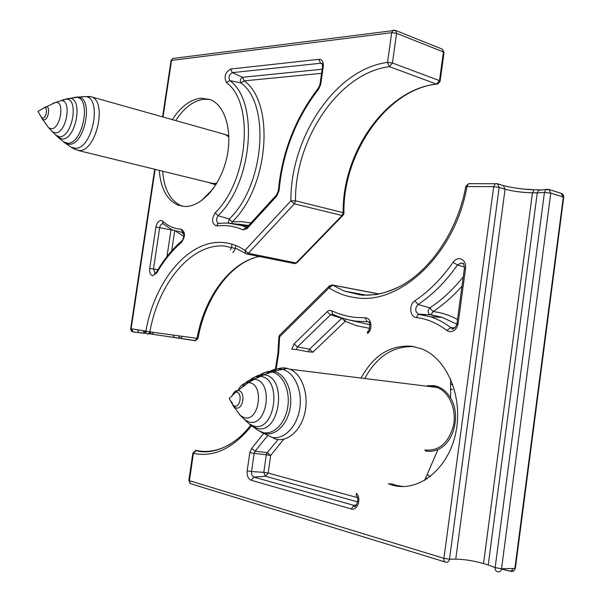 <?xml version="1.0" encoding="UTF-8"?>
<svg xmlns="http://www.w3.org/2000/svg" width="602" height="602" viewBox="0 0 602 602"><rect width="100%" height="100%" fill="white"/><g stroke="black" fill="none" stroke-linecap="round" stroke-linejoin="round"><path stroke-width="0.9" d="M368.748 322.19L367.167 321.716L368.582 322.062C370.471 320.061 369.914 332.47 367.378 331.89L367.656 333.493C372.864 329.482 371.509 318.127 365.828 317.856L354.42 317.337L347.64 316.208L339.46 313.92L330.347 310.361L328.654 310.662L327.082 311.731L330.536 314.823L332.56 314.214M331.642 310.7L332.748 314.289L341.658 317.924L349.589 320.083L356.143 321.182L367.167 321.716L365.173 317.826M403.031 486.529L396.605 485.423L392.075 483.978L388.328 483.82L392.858 485.265C418.826 492.391 448.407 468.935 455.789 432.778C463.48 396.718 446.782 358.228 421.272 348.716L411.881 346.263C390.457 344.698 373.518 355.285 361.065 378.041M540.476 189.78L538.481 190.322L537.262 192.873L544.441 192.422L495.145 567.618L488.245 564.969L537.262 192.873L532.461 192.828C522.182 192.542 513.054 191.331 505.07 189.186L499.171 187.403L449.491 559.22L443.922 558.332L493.685 186.665L466.904 186.56C455.819 252.93 401.052 304.431 357.137 297.877C346.918 296.778 337.579 293.43 329.106 287.839L279.621 336.811L278.681 352.998L276.16 369.101M512.889 568.491L511.151 571.418L501.496 569.056M427.142 478.853L425.757 477.725M430.355 476.543L427.172 474.474M452.614 389.697L450.612 389.125M450.605 384.264L452.839 384.55M365.03 377.943C377.191 356.098 393.64 345.676 414.387 346.684M425.253 450.883C429.542 451.809 433.794 451.334 438 449.468C454.021 443.004 461.019 414.62 450.62 398.035C446.375 391.029 440.867 386.898 434.087 385.649L427.345 385.701M424.756 449.957C438.903 451.357 448.482 443.207 453.487 425.501C456.775 409.292 449.115 391.917 437.135 387.477L433.365 386.446L427.879 386.333M273.383 438.294L276.047 439.174C288.117 442.267 301.61 429.738 305.146 411.497C308.826 393.302 301.64 373.962 289.893 369.207L286.191 368.123C281.217 367.333 276.446 368.605 271.856 371.953M259.786 431.348L264.722 433.523C275.716 436.337 287.906 423.936 290.292 406.967C292.835 390.036 284.912 373.383 273.835 371.426L273.443 371.359C268.093 370.599 263.112 372.51 258.499 377.078M246.775 383.609C250.756 378.259 255.323 375.844 260.478 376.355L260.997 376.438C282.556 379.019 274.941 432.417 253.848 426.126L249.168 423.868L251.877 425.923L256.934 428.361C279.727 435.201 287.929 377.604 264.617 374.873L263.623 374.737C258.446 374.384 253.826 376.799 249.747 381.961M243.298 418.33L244.645 419.669L249.205 422.047C267.16 427.345 273.677 381.766 255.346 379.486L253.743 379.328C249.521 379.388 245.849 381.706 242.726 386.281M239.002 413.928L240.747 415.809L244.487 417.758C259.161 422.032 264.526 384.663 249.544 382.729L248.483 382.601C244.45 382.579 241.063 384.949 238.339 389.727M457.497 319.474C449.619 315.17 441.477 312.536 433.071 311.588C443.305 304.8 452.937 296.357 461.975 286.228M327.082 311.731L294.069 343.892L297.441 346.91L296.297 349.559L308.397 351.809L309.541 349.19L312.889 352.185L345.202 321.317L356.693 325.727L369.688 328.368M283.753 439.204L270.659 455.481L266.31 454.788L266.663 453.599L267.25 452.674L270.659 455.481L268.161 473.059L357.43 497.621M278.079 439.535L267.25 452.674L255.128 451.176L254.172 453.321L249.8 452.629L247.181 470.847L251.553 471.547C251.327 474.391 252.103 476.227 253.886 477.062L265.474 476.235L263.796 472.344L251.553 471.547L254.172 453.321L266.31 454.788L263.796 472.344L268.176 473.067L265.595 476.242L253.848 477.085L251.222 480.268L351.237 508.938C357.438 511.181 361.682 498.644 356.512 493.301L356.151 495.596L356.595 496.048M296.297 349.559L291.789 349.198L294.069 343.892M267.581 435.667L255.128 451.176L251.704 448.347L263.556 433.575M246.895 227.428L241.259 225.441L227.443 222.958M246.903 227.421L246.21 227.33L243.155 229.829L247.023 228.609L246.82 227.511L245.782 227.917L246.835 227.421M246.82 227.496L247.535 226.728M159.259 170.366C160.666 188.381 166.897 199.954 177.936 205.094L184.791 206.478C201.068 207.148 220.069 186.153 226.472 159.071C233.027 132.019 225.359 105.342 210.218 99.548L200.91 98.186C190.247 99.518 180.713 106.659 172.307 119.617M151.305 332.063L150.222 333.357L149.055 333.719M210.82 191.805L210.7 191.27M208.518 194.431L208.307 193.701M208.796 194.122L208.548 193.46M210.391 191.594L210.549 192.121M182.602 206.305L181.368 205.861C170.306 200.729 164.068 189.171 162.645 171.201M175.671 120.566C184.077 107.638 193.618 100.519 204.296 99.21L210.241 99.556M208.345 182.414L214.312 184.393L216.208 184.227M228.858 135.683L221.19 133.381M78.328 150.515L210.316 182.895L213.845 183.557L216.87 183.136M228.903 136.978L225.246 134.524L223.35 133.983M64.873 142.9L69.305 144.307C84.747 144.992 93.867 98.487 78.569 97.072L85.943 96.561C102.475 98.924 92.226 149.168 75.4 148.295L71.164 147.189L74.874 149.364L79.321 150.538C96.207 151.546 107.562 101.813 91.527 96.877L86.342 96.561M75.656 97.155L74.482 97.509M78.395 97.042L76.635 96.99M57.882 137.181L62.427 139.032C75.792 139.498 83.4 98.879 70.05 98.374L67.236 98.683M66.378 99.021L66.002 99.202M51.403 130.709L52.344 131.733L55.617 132.884C66.325 133.132 72.157 100.308 61.374 100.557L57.581 101.768M47.836 126.774L48.785 127.865L51.456 128.79C60.208 128.956 64.993 102.039 56.197 102.212L52.758 103.454M174.663 230.905L171.698 250.846M172.894 230.205L159.688 227.661C160.2 225.223 161.208 223.921 162.728 223.741L163.082 223.801M251.004 222.928L240.943 221.581L232.206 221.89L231.778 223.319M232.206 221.905C268.801 187.011 275.257 102.701 244.201 80.901M321.558 73.331L244.209 80.864M278.305 191.165L279.05 190.668L276.875 195.921L276.642 194.83L277.259 194.1M318.872 87.471L318.435 88.027L318.767 88.93C295.875 118.556 282.639 152.464 279.05 190.668M319.903 84.867L319.948 84.491M246.82 227.511L276.642 194.83L278.327 190.842C281.984 152.283 295.349 118.022 318.435 88.042L319.963 84.483L320.731 84.31L318.767 88.938M433.094 311.512L431.047 314.658L430.016 314.658C427.578 312.799 427.525 310.557 429.836 307.938L433.116 311.558M244.231 80.834L240.89 82.895L229.851 80.615C228.233 77.222 229.053 74.565 232.304 72.646L320.542 63.255L318.887 59.327L230.664 69.042C225.148 72.323 223.756 76.845 226.495 82.609C254.669 102.919 248.363 180.608 215.14 212.845L218.12 215.682C252.689 182.308 259.199 101.58 229.851 80.615L226.495 82.609M349.431 320.053L369.929 324.764M341.785 318.255L309.541 349.19L297.441 346.91L330.536 314.823L341.785 318.255L345.202 321.317L345.27 319.022M367.378 331.89L368.416 330.912M192.873 453.02L193.423 453.389L189.419 480.682L443.922 558.332C443.757 560.725 444.419 562.02 445.916 562.23C447.79 562.561 448.987 561.561 449.491 559.22L455.752 559.123L505.07 189.186L503.37 185.566C512.761 187.959 523.018 189.389 534.147 189.848L532.461 192.828L483.541 563.555C473.413 560.748 464.15 559.273 455.752 559.123M195.469 450.484L196.237 450.416L193.423 453.389C213.936 457.603 233.32 448.37 251.591 425.704M458.152 323.379L465.579 268.206C465.88 262.638 463.879 259.447 459.582 258.627C457.068 258.567 454.909 259.771 453.118 262.239C441.808 278.425 429.045 291.285 414.831 300.827C408.698 304.499 409.721 317.119 416.223 317.51C427.066 318.819 437.263 323.139 446.812 330.475L449.709 331.694C454.141 331.672 456.956 328.895 458.152 323.379L456.971 323.349M249.8 452.629L251.704 448.347M247.181 470.847C246.79 475.738 248.144 478.883 251.222 480.268M444.983 561.944L190.857 483.79L189.811 482.909L188.877 480.245M496.695 183.595L497.47 183.768L499.171 187.403L493.685 186.665L495.386 183.7L496.537 183.58M469.071 183.655L469.786 183.55L468.612 183.655L466.904 186.56L465.722 186.816M398.863 286.988C385.626 293.46 372.683 296.086 360.041 294.845L343.998 290.999L332.793 285.19L329.106 287.839L328.82 286.492L329.67 285.596M378.598 293.949L331.559 284.919M280.359 334.501L279.396 335.457L279.621 336.811L278.861 336.992L277.921 353.163L275.377 369.244M278.854 337.255L279.396 335.457L328.82 286.492L332.462 285.017L378.876 293.896M196.237 450.416C207.442 452.892 218.835 450.763 230.415 444.028M488.245 564.969L483.541 563.555M511.151 571.418C513.122 571.765 514.364 570.771 514.868 568.438L501.541 568.77C501.022 571.125 499.78 572.133 497.809 571.787C495.913 571.433 495.025 570.041 495.145 567.618L501.541 568.77L550.762 193.152L548.971 189.48L548.113 189.291M563.75 197.215L563.449 195.183L561.824 193.535L548.971 189.48L545.766 189.848L544.441 192.422L550.762 193.152L563.306 197.05L561.124 193.287M514.868 568.438L563.306 197.05L563.683 197.614L515.395 567.949L514.868 568.438M538.481 190.322L547.971 189.284M535.253 189.75L539.181 189.878M534.418 189.743L523.07 189.043M502.979 185.446L497.47 183.768L468.612 183.655L465.775 186.537C457.844 230.551 430.468 270.629 399.51 286.65C390.231 290.894 382.323 293.55 375.761 294.626L362.253 295.213L343.998 290.999L366.024 295.146M260.681 431.905L271.615 437.225C283.58 440.303 296.906 427.134 299.721 408.781C302.701 390.472 294.393 372.119 282.406 369.372L281.345 369.146C276.228 368.341 271.351 369.809 266.709 373.556M251.613 425.719L257.965 430.279L262.969 432.522C273.647 435.246 285.491 423.168 287.816 406.659C290.299 390.179 282.609 373.97 271.841 372.059L271.645 372.021C266.242 371.193 261.23 373.142 256.618 377.875M232.191 395.853C233.365 392.632 235.119 390.841 237.466 390.495L238.542 390.555C245.887 391.586 243.223 410.03 236.014 407.99L233.659 406.546L231.695 402.061M231.574 396.372L233.651 393.053L235.788 392.083L248.483 382.601M240.619 415.696L233.659 406.546L229.204 398.471L235.788 392.083L236.646 392.135C242.508 392.971 240.379 407.697 234.622 406.079L232.741 404.928L231.168 401.338M446.812 330.475L450.74 327.608C444.344 322.68 437.586 319.068 430.475 316.772L418.962 314.252L418.322 314.342L416.223 317.51M455.172 327.503L452.448 328.316L450.74 327.608L454.698 327.819M465.579 268.206L464.383 268.387M456.828 324.185L442.109 317.344L430.415 314.801L418.375 314.124C414.921 311.46 414.838 308.239 418.134 304.462L429.82 307.9C441.898 299.939 453.035 289.592 463.239 276.852M464.458 266.995L457.475 264.985C445.841 281.563 432.733 294.724 418.134 304.462L414.831 300.827M463.578 264.007L461.275 262.878L457.475 264.985L453.118 262.239M356.384 505.153L354.021 505.387L253.848 477.085L353.931 505.394L356.677 504.754M351.237 508.938L353.931 505.394L354.066 506.094C354.465 509.585 360.636 499.224 356.151 495.596M308.397 351.809L312.889 352.185M265.474 476.235L357.754 501.948L265.512 476.25M248.618 225.539L238.415 224.11M219.655 223.365L217.849 223.583L216.66 225.825L224.87 225.517L230.175 226.028L236.729 227.481L243.155 229.829M218.616 223.304L218.278 223.229C216.088 221.453 216.035 218.94 218.12 215.682L229.234 219.06C264.391 185.514 270.84 104.093 240.89 82.895M215.14 212.845C211.4 219.128 211.738 223.455 216.171 225.84L216.66 225.825M444.073 52.359L442.192 49.116L395.371 30.333L396.575 33.283L392.429 63.007L387.53 62.397L391.691 32.681L171.54 60.396L163.022 117.006M442.192 49.116L443.418 51.983L439.483 80.638L436.54 84.107L437.82 83.994L440.062 81.443L439.483 80.638L392.429 63.007L389.464 66.649L387.53 62.397C335.194 69.049 290.315 137.64 290.879 200.835L244.984 250.402C237.828 245.601 230.295 242.952 222.379 242.478C188.08 239.987 154.601 281.3 145.887 331.108L131.138 328.752L155.135 169.358M155.91 227.142L149.71 268.439C149.326 272.623 150.35 275.054 152.788 275.724L156.67 273.015C163.819 260.666 172.112 250.432 181.548 242.32C185.566 236.323 185.431 231.966 181.142 229.234C174.226 228.768 168.086 226.089 162.728 221.19L161.065 220.475C158.492 220.783 156.776 223.011 155.91 227.142L159.688 227.661L153.495 268.966L157.912 269.734M247.023 228.609L276.875 195.921M322.454 67.078L323.282 66.476L320.731 84.31M323.282 66.476C323.613 61.81 322.153 59.425 318.887 59.327M394.054 30.115L393.008 30.333L391.691 32.681L396.575 33.283L443.418 51.983L443.99 52.863L440.13 80.977M174.016 58.304L172.774 58.462L171.021 60.794M130.679 328.662L131.138 328.752L131.672 331.085L133.012 331.898L138.746 332.68L137.497 329.768M131.785 328.858L133.012 331.898M259.372 256.497C229.987 262.239 204.311 297.403 197.035 338.339L149.883 331.868L147.776 334.306L146.263 333.237L145.887 331.108L149.883 331.868C158.341 283.482 190.962 243.449 224.275 245.992L236.977 248.837L245.526 253.457L244.984 250.402L248.37 253.299L294.363 203.837L290.879 200.835L295.492 200.827L294.363 203.837L342.079 215.531L343.193 212.634L295.492 200.827C294.89 139.438 338.648 72.88 389.464 66.649L436.54 84.107C385.664 89.359 342.064 153.217 343.193 212.634L343.953 213.379L343.388 214.884L342.079 215.531L296.101 262.954L297.463 262.231L342.719 215.584M246.21 253.758L245.526 253.457L246.888 253.991L248.37 253.299L296.101 262.954L294.611 263.608L246.948 253.999M144.503 330.889L145.752 333.177L144.42 332.996M144.668 333.29L138.746 332.68M173.143 335.058L174.46 337.526L194.913 340.687L197.035 338.339L198.013 338.362C204.846 299.766 228.135 265.926 254.857 257.648M174.46 337.526L149.025 333.756M146.286 333.275L145.752 333.177L146.241 333.199M182.338 336.322L180.457 338.249L179.689 338.211L195.409 340.657M178.568 335.803L179.689 338.211L151.358 334.133M153.788 332.402L151.96 334.11L149.356 333.689M235.841 245.511L235.021 249.574L232.861 252.614M231.778 244.111L231.778 247.234L230.25 249.785M90.338 96.493L81.864 96.696M63.421 141.861L67.755 143.238C82.752 143.886 91.624 98.653 76.778 97.261L72.473 97.817M55.429 135.021L59.711 136.797C72.067 137.188 79.125 99.541 66.784 99.059L65.58 99.044M63.767 99.488L62.593 100.067M44.044 107.826L46.061 106.659C50.658 105.929 48.484 119.858 43.999 119.866L42.456 119.204L41.704 117.804M42.817 108.541L56.121 102.212M48.724 127.812L42.456 119.204L38.009 111.415L44.428 107.607C48.092 107.028 46.346 118.15 42.772 118.165L41.026 116.75M162.728 221.19L162.909 223.643L172.149 229.874L182.805 232.568L181.142 229.234M149.71 268.439L153.495 268.966L155.007 273.18L155.67 273.233M166.987 256.505L171.073 229.362M182.444 233.207L183.813 233.802M183.362 232.711L183.971 235.653C183.091 239.37 182.286 241.176 181.571 241.071L182.391 240.296M175.822 231.288L183.903 236.473M156.67 273.015L156.723 271.743M181.548 242.32L181.571 241.071C171.999 249.386 163.609 259.801 156.385 272.322L154.556 273.714L155.677 273.225M230.664 69.042L232.304 72.646L242.629 77.274L322.145 69.238M229.242 219.083L228.278 222.996M232.206 221.89L229.234 219.045M322.236 63.842L320.542 63.255L322.341 64.128M240.905 82.85C239.762 80.487 240.333 78.636 242.621 77.304L244.224 80.901M250.786 425.095C233.109 448.625 208.947 455.104 195.748 450.446L192.843 453.186L188.847 480.449L190.608 483.684M501.504 569.01L511.625 571.403L514.078 570.41L515.297 568.408M450.62 398.035L450.605 378.951M438 449.468L424.583 480.449M437.135 387.477L289.893 369.207M273.443 371.359L287.297 368.349M263.623 374.737L273.835 371.426M253.743 379.328L264.052 374.783M249.168 423.868L244.239 419.301M240.747 415.809L244.645 419.669M248.641 382.609L254.232 379.343M431.04 314.718L442.109 317.344L430.475 316.772L418.322 314.342L430.001 314.711M454.314 328.278L451.816 328.18L452.079 328.745C452.252 330.822 457.55 325.381 456.986 323.266L464.413 268.176C463.999 264.489 463.48 262.871 462.855 263.315L462.946 263.367M430.009 314.658L431.047 314.658M218.85 223.289L217.849 223.583C225.727 222.477 233.531 223.094 241.259 225.441L248.054 226.156M162.578 116.878L171.058 60.531L172.774 58.462L395.371 30.333M142.967 330.641L144.533 333.087L138.55 332.628L132.244 331.672L131.101 330.716L130.642 328.985L154.691 169.245M343.953 212.95C342.688 153.465 386.966 89.239 436.608 84.129M146.226 333.169L144.375 332.966M195.492 340.672L197.998 338.429M150.222 333.357L149.409 333.215M294.837 263.608L296.778 262.961M181.368 205.861L177.936 205.094M213.168 188.772L201.316 200.797M225.246 134.524L91.527 96.877M71.164 147.189L65.008 143.005M69.855 98.359L78.569 97.072M58.439 137.685L65.166 143.11M61.148 100.549L70.05 98.374M52.171 131.575L58.605 137.813M56.197 102.212L61.374 100.557M48.785 127.865L52.344 131.733M248.656 225.502L235.435 223.914M319.963 84.483L322.514 66.664C322.476 64.263 322.205 63.09 321.701 63.157L322.16 63.684"/></g></svg>
